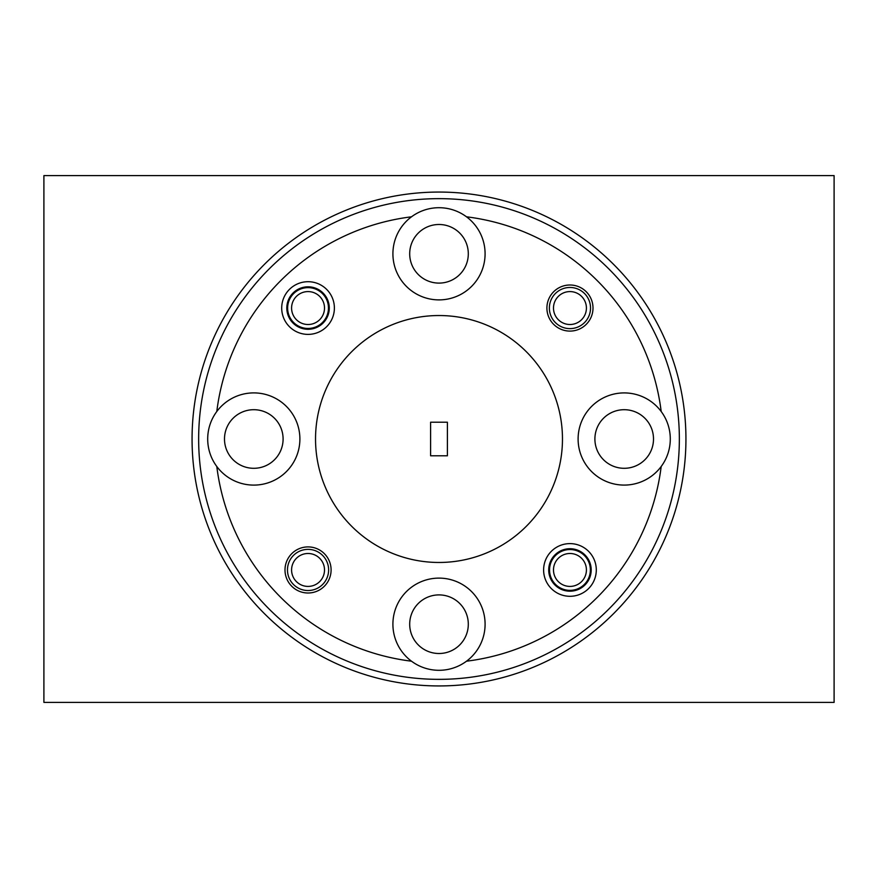 <?xml version="1.0" encoding="UTF-8"?>
<svg xmlns="http://www.w3.org/2000/svg" width="878" height="878" viewBox="0 0 878 878"><rect width="100%" height="100%" fill="white"/><g stroke="black" fill="none" stroke-linecap="round" stroke-linejoin="round"><path stroke-width="1.32" d="M308.046 553.491A16.462 16.462 0 0 0 291.584 569.954A16.462 16.462 0 0 0 308.046 586.416A16.462 16.462 0 0 0 324.509 569.954A16.462 16.462 0 0 0 308.046 553.491M308.046 590.532A20.578 20.578 0 0 1 287.468 569.954A20.578 20.578 0 0 1 308.046 549.376A20.578 20.578 0 0 1 328.624 569.954A20.578 20.578 0 0 1 308.046 590.532M569.954 291.584A16.462 16.462 0 0 0 553.491 308.046A16.462 16.462 0 0 0 569.954 324.509A16.462 16.462 0 0 0 586.416 308.046A16.462 16.462 0 0 0 569.954 291.584M569.954 328.624A20.578 20.578 0 0 1 549.376 308.046A20.578 20.578 0 0 1 569.954 287.468A20.578 20.578 0 0 1 590.532 308.046A20.578 20.578 0 0 1 569.954 328.624M569.954 553.491A16.462 16.462 0 0 0 553.491 569.954A16.462 16.462 0 0 0 569.954 586.416A16.462 16.462 0 0 0 586.416 569.954A16.462 16.462 0 0 0 569.954 553.491M308.046 291.584A16.462 16.462 0 0 0 291.584 308.046A16.462 16.462 0 0 0 308.046 324.509A16.462 16.462 0 0 0 324.509 308.046A16.462 16.462 0 0 0 308.046 291.584M308.046 287.633A20.413 20.413 0 0 1 328.46 308.046A20.413 20.413 0 0 1 308.046 328.46A20.413 20.413 0 0 1 287.633 308.046A20.413 20.413 0 0 1 308.046 287.633M569.954 549.54A20.413 20.413 0 0 1 590.367 569.954A20.413 20.413 0 0 1 569.954 590.367A20.413 20.413 0 0 1 549.54 569.954A20.413 20.413 0 0 1 569.954 549.54M439 198.647A240.352 240.352 0 0 0 198.647 439A240.352 240.352 0 0 0 439 679.352A240.352 240.352 0 0 0 679.352 439A240.352 240.352 0 0 0 439 198.647M439 685.938A246.937 246.937 0 0 1 192.062 439A246.937 246.937 0 0 1 439 192.062A246.937 246.937 0 0 1 685.938 439A246.937 246.937 0 0 1 439 685.938M308.046 593.001A23.047 23.047 0 0 0 331.094 569.954A23.047 23.047 0 0 0 308.046 546.906A23.047 23.047 0 0 0 284.999 569.954A23.047 23.047 0 0 0 308.046 593.001M569.954 331.094A23.047 23.047 0 0 0 593.001 308.046A23.047 23.047 0 0 0 569.954 284.999A23.047 23.047 0 0 0 546.906 308.046A23.047 23.047 0 0 0 569.954 331.094M308.046 334.386A26.34 26.34 0 0 0 334.386 308.046A26.34 26.34 0 0 0 308.046 281.706A26.34 26.34 0 0 0 281.706 308.046A26.34 26.34 0 0 0 308.046 334.386M308.046 329.283A21.237 21.237 0 0 0 329.283 308.046A21.237 21.237 0 0 0 308.046 286.81A21.237 21.237 0 0 0 286.81 308.046A21.237 21.237 0 0 0 308.046 329.283M569.954 596.294A26.34 26.34 0 0 0 596.294 569.954A26.34 26.34 0 0 0 569.954 543.614A26.34 26.34 0 0 0 543.614 569.954A26.34 26.34 0 0 0 569.954 596.294M569.954 591.19A21.237 21.237 0 0 0 591.19 569.954A21.237 21.237 0 0 0 569.954 548.717A21.237 21.237 0 0 0 548.717 569.954A21.237 21.237 0 0 0 569.954 591.19M253.797 468.303A29.303 29.303 0 0 0 283.1 439A29.303 29.303 0 0 0 253.797 409.697A29.303 29.303 0 0 0 224.494 439A29.303 29.303 0 0 0 253.797 468.303M439 283.1A29.303 29.303 0 0 0 468.303 253.797A29.303 29.303 0 0 0 439 224.494A29.303 29.303 0 0 0 409.697 253.797A29.303 29.303 0 0 0 439 283.1M624.203 468.303A29.303 29.303 0 0 0 653.506 439A29.303 29.303 0 0 0 624.203 409.697A29.303 29.303 0 0 0 594.9 439A29.303 29.303 0 0 0 624.203 468.303M439 653.506A29.303 29.303 0 0 0 468.303 624.203A29.303 29.303 0 0 0 439 594.9A29.303 29.303 0 0 0 409.697 624.203A29.303 29.303 0 0 0 439 653.506M216.8 466.503A46.095 46.095 0 0 0 299.892 439A46.095 46.095 0 0 0 216.8 411.497A46.095 46.095 0 0 0 216.8 466.503A223.89 223.89 0 0 0 411.497 661.2A46.095 46.095 0 0 0 482.757 609.716A46.095 46.095 0 0 0 395.243 609.716A46.095 46.095 0 0 0 411.497 661.2M411.497 216.811A46.095 46.095 0 0 0 439 299.892A46.095 46.095 0 0 0 466.503 216.811A46.095 46.095 0 0 0 411.497 216.811A223.89 223.89 0 0 0 216.8 411.497M661.189 411.497A46.095 46.095 0 0 0 578.108 439A46.095 46.095 0 0 0 661.189 466.503A46.095 46.095 0 0 0 661.189 411.497A223.89 223.89 0 0 0 466.503 216.811M439 315.531A123.469 123.469 0 0 0 315.531 439A123.469 123.469 0 0 0 439 562.469A123.469 123.469 0 0 0 562.469 439A123.469 123.469 0 0 0 439 315.531M466.503 661.2A223.89 223.89 0 0 0 661.189 466.503M447.396 422.208L430.604 422.208L430.604 455.792L447.396 455.792L447.396 422.208M43.9 175.6L834.1 175.6L834.1 702.4L43.9 702.4L43.9 175.6"/></g></svg>

